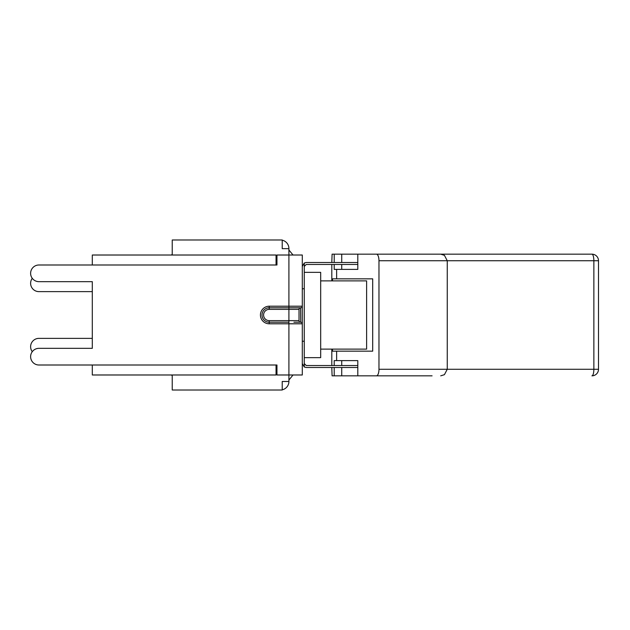 <?xml version="1.0" encoding="UTF-8"?>
<svg xmlns="http://www.w3.org/2000/svg" width="630" height="630" viewBox="0 0 630 630"><rect width="100%" height="100%" fill="white"/><g stroke="black" fill="none" stroke-linecap="round" stroke-linejoin="round"><path stroke-width="0.94" d="M334.215 262.497L334.215 254.166L357.801 254.166L357.801 269.388L341.736 269.388L341.736 264.466M334.215 365.534L334.215 360.612L357.801 360.612L341.736 360.612L341.736 365.534M357.801 360.612L357.801 375.834L334.215 375.834L334.215 367.503M331.805 262.497L332.089 254.166L334.215 254.166M591.94 254.166A6.56 1.921 90 0 1 593.862 260.725L598.5 260.725A6.56 6.56 0 0 0 591.94 254.166L376.457 254.166A6.56 2.512 90 0 1 378.969 260.725L378.969 369.274A6.56 2.512 90 0 1 376.457 375.834L432.078 375.834M440.709 375.834L444.426 374.677L447.253 369.274L378.969 369.274M440.709 254.166L444.426 255.323L447.253 260.725L447.253 369.274L593.862 369.274A6.56 1.921 90 0 1 591.94 375.834A6.56 6.56 0 0 0 598.5 369.274L593.862 369.274L593.862 260.725L378.969 260.725M432.078 254.166L588.743 254.166M334.215 375.834L332.089 375.834L331.805 367.503M408.35 254.166L374.37 254.166M376.457 254.166L357.801 254.166M331.805 264.466L331.805 280.878M331.805 349.122L331.805 365.534M332.514 280.878L332.514 278.838L372.692 278.838L372.692 351.162L336.625 351.162L336.625 360.612M336.625 351.162L332.514 351.162L332.514 349.122M357.801 269.388L336.625 269.388L336.625 278.838M336.625 269.388L334.215 269.388L334.215 264.466M357.801 375.834L376.457 375.834M302.298 363.565L304.266 366.975L306.235 367.503L357.801 367.503M302.298 266.435L304.266 263.025L306.235 262.497L357.801 262.497M304.266 366.975L304.266 288.753L302.298 288.753M304.266 288.753L304.266 263.025M304.266 341.247L302.298 341.247M304.266 363.565L306.235 365.534L357.801 365.534M357.801 264.466L306.235 264.466L304.266 266.435M320.678 280.878L366.613 280.878L366.613 349.122L320.678 349.122M304.266 357.659L320.678 357.659L320.678 272.341L304.266 272.341M293.903 322.221L300.723 322.221A1.575 1.575 0 0 1 302.298 323.796A1.575 1.575 0 0 0 300.723 322.221L300.597 307.779L300.723 322.221A1.575 1.575 0 0 1 302.298 323.796L302.298 306.204L288.91 306.204L288.91 307.779L300.723 307.779A1.575 1.575 0 0 0 302.298 306.204L302.298 255.016L276.956 255.016L276.956 264.994L276.05 264.994L276.05 255.016L92.303 255.016L92.303 264.994L38.95 264.994L276.05 264.994M288.91 322.221L269.223 322.221A7.221 7.221 0 0 1 262.009 315A7.221 7.221 0 0 1 269.223 307.779L288.91 307.779L288.91 309.354L299.022 309.354A1.575 1.575 0 0 1 300.597 307.779A1.575 1.575 0 0 0 299.022 309.354L299.022 320.646L288.91 320.646L288.91 323.796L302.298 323.796L302.298 306.204M302.298 323.796L302.298 374.984L276.956 374.984L276.956 365.006L276.05 365.006L276.05 374.984L92.303 374.984L92.303 365.006L38.95 365.006L276.05 365.006M38.95 264.994A8.332 8.332 0 0 0 30.618 273.325A8.332 8.332 0 0 0 38.95 281.665L92.303 281.665L92.303 348.335L38.95 348.335A8.332 8.332 0 0 0 30.618 356.675A8.332 8.332 0 0 0 38.95 365.006M299.022 320.646A1.575 1.575 0 0 0 300.597 322.221A1.575 1.575 0 0 1 299.022 320.646M288.91 307.779L294.029 307.779M32.272 351.682A8.332 8.332 0 0 1 38.95 338.365L92.303 338.365L38.95 338.365L92.303 338.365L92.303 291.635L38.95 291.635A8.332 8.332 0 0 1 32.272 278.318M172.234 254.229L171.447 255.016M92.303 291.635L38.95 291.635L92.303 291.635M172.234 375.771L171.447 374.984M282.216 240.195A8.529 8.529 0 0 1 288.91 248.519L288.91 306.204L269.223 306.204A8.796 8.796 0 0 0 260.434 315A8.796 8.796 0 0 0 269.223 323.796L288.91 323.796L288.91 381.481L282.216 381.481L282.216 390.009L172.234 390.009L172.234 374.984M293.029 255.016L288.91 249.968L293.029 255.016M288.91 380.032L293.029 374.984L288.91 380.032M172.234 255.016L172.234 239.991L282.216 239.991L282.216 248.653L288.91 248.653M288.91 381.481A8.529 8.529 0 0 1 282.216 389.805M269.223 323.796L269.223 320.646L288.91 320.646L288.91 309.354L269.223 309.354L269.223 306.204M269.223 320.646A5.646 5.646 0 0 1 263.584 315A5.646 5.646 0 0 1 269.223 309.354M341.736 262.497L341.736 254.166M341.736 375.834L341.736 367.503M598.5 260.725L598.5 369.274"/></g></svg>
